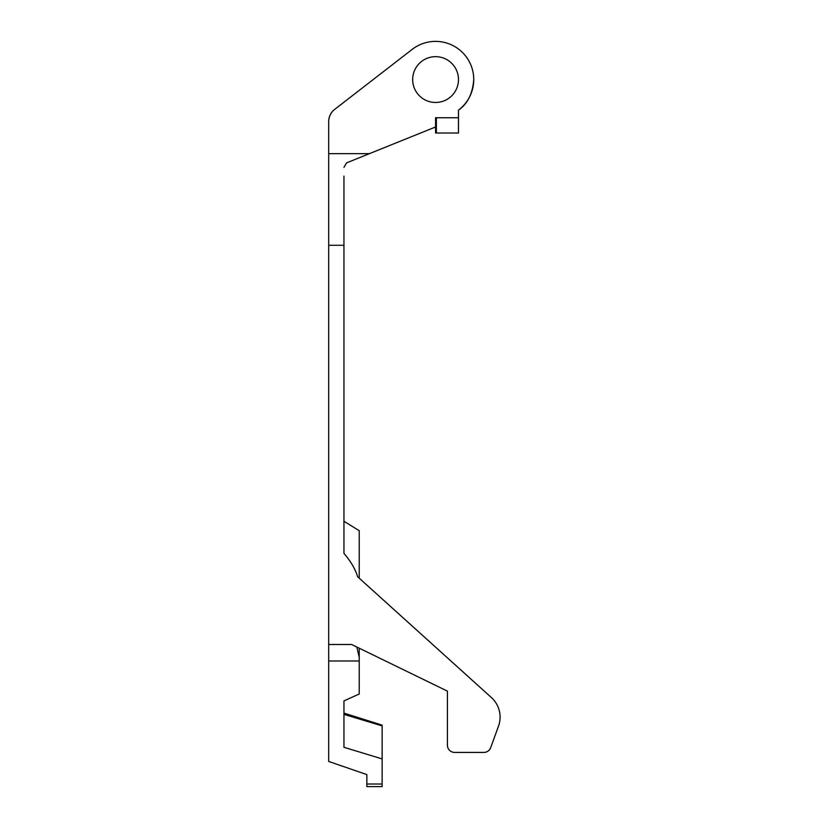 <?xml version="1.0" encoding="UTF-8"?>
<svg xmlns="http://www.w3.org/2000/svg" width="828" height="828" viewBox="0 0 828 828"><rect width="100%" height="100%" fill="white"/><g stroke="black" fill="none" stroke-linecap="round" stroke-linejoin="round"><path stroke-width="1.24" d="M382.132 725.152L343.951 713.084L343.951 700.912L343.951 747.291L382.132 758.914L382.132 725.152M382.132 784.012L382.132 786.6L366.856 786.6L366.856 784.012L382.132 784.012L382.132 758.914M343.951 472.239L343.951 521.278L359.228 530.686L359.228 578.203L491.408 697.569L357.665 576.795C355.512 569.447 350.937 561.622 343.951 553.332L343.951 176.085M343.951 714.367L382.132 725.897M328.685 153.428L328.685 121.561A15.359 15.359 0 0 1 334.636 109.42C330.807 112.515 328.819 116.562 328.685 121.561L328.685 761.449L366.856 774.604L366.856 784.012M328.685 660.992L359.228 660.992L359.228 693.999L343.951 700.912M366.856 775.143L366.856 774.604M328.685 153.656L369.412 153.656L346.559 162.878L343.951 167.339L346.559 162.878M328.685 245.285L343.951 245.285M328.685 644.484L351.6 644.484L447.41 691.132L447.41 745.169L447.41 691.132L359.228 648.2L359.228 660.992M490.673 747.653L498.508 726.125L490.673 747.653A7.255 7.255 0 0 1 483.852 752.424L454.665 752.424L483.852 752.424M356.806 647.02L359.228 657.401M412.209 49.37L334.636 109.42L412.209 49.37A38.181 38.181 0 0 1 465.947 56.428A38.181 38.181 0 0 1 458.484 110.103C467.541 103.924 472.633 93.74 473.751 79.56L473.751 78.929M436.377 117.742L436.377 133.008L435.58 133.008L435.58 117.742L458.484 117.742L458.484 110.103M435.58 126.974L369.412 153.656M458.484 79.56A22.905 22.905 0 0 1 424.122 99.401A22.905 22.905 0 0 1 424.122 59.73A22.905 22.905 0 0 1 458.484 79.56M436.377 133.008L458.484 133.008L458.484 117.742M447.41 745.169A7.255 7.255 0 0 0 454.665 752.424M498.508 726.125A26.341 26.341 0 0 0 491.408 697.569"/></g></svg>
